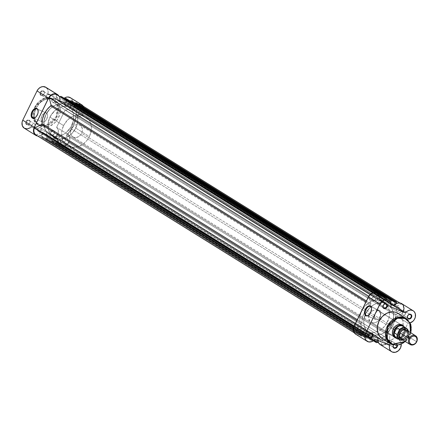 <?xml version="1.0" encoding="UTF-8"?>
<svg xmlns="http://www.w3.org/2000/svg" width="439" height="439" viewBox="0 0 439 439"><rect width="100%" height="100%" fill="white"/><g stroke="black" fill="none" stroke-linecap="round" stroke-linejoin="round"><path stroke-width="0.33" stroke-dasharray="2.19 1.65" d="M41.464 95.164A2.146 1.745 -58.1 0 1 40.794 92.552A2.146 1.745 -58.1 0 1 43.34 91.312L43.318 90.796A2.579 2.091 121.9 0 0 40.256 92.283A2.579 2.091 121.9 0 0 41.063 95.417L41.464 95.164L46.786 98.473A2.146 1.745 -58.1 0 1 46.594 98.374A2.146 1.745 -58.1 0 1 46.177 95.746A2.146 1.745 -58.1 0 1 48.669 94.621L43.34 91.312A2.146 1.745 121.9 0 0 40.854 92.437A2.146 1.745 121.9 0 0 41.271 95.065A2.146 1.745 121.9 0 0 41.464 95.164A2.146 1.745 121.9 0 0 43.955 94.045A2.146 1.745 121.9 0 0 43.538 91.416A2.146 1.745 121.9 0 0 43.34 91.312L48.669 94.621A2.146 1.745 -58.1 0 1 48.861 94.725A2.146 1.745 -58.1 0 1 49.278 97.354A2.146 1.745 -58.1 0 1 46.786 98.473L41.464 95.164L41.063 95.417L42.764 95.323L44.125 93.93L44.355 92.053L43.318 90.796L41.623 90.889L40.256 92.283L40.026 94.16L41.063 95.417A2.579 2.091 121.9 0 0 44.125 93.93A2.579 2.091 121.9 0 0 43.318 90.796L43.34 91.312A2.146 1.745 -58.1 0 1 44.015 93.924A2.146 1.745 -58.1 0 1 41.464 95.164M65.96 105.569A2.146 1.745 -58.1 0 1 65.29 102.956A2.146 1.745 -58.1 0 1 67.842 101.716L67.815 101.2A2.579 2.091 121.9 0 0 64.752 102.688A2.579 2.091 121.9 0 0 65.559 105.821L65.96 105.569L71.288 108.877A2.146 1.745 -58.1 0 1 71.091 108.773A2.146 1.745 -58.1 0 1 70.674 106.145A2.146 1.745 -58.1 0 1 73.165 105.025L67.842 101.716A2.146 1.745 121.9 0 0 65.351 102.836A2.146 1.745 121.9 0 0 65.768 105.464A2.146 1.745 121.9 0 0 65.96 105.569A2.146 1.745 121.9 0 0 68.451 104.444A2.146 1.745 121.9 0 0 68.034 101.815A2.146 1.745 121.9 0 0 67.842 101.716L73.165 105.025A2.146 1.745 -58.1 0 1 73.357 105.13A2.146 1.745 -58.1 0 1 73.774 107.753A2.146 1.745 -58.1 0 1 71.288 108.877L65.96 105.569L65.559 105.821L67.26 105.722L68.621 104.328L68.852 102.457L67.815 101.2L66.119 101.294L64.752 102.688L64.522 104.564L65.559 105.821A2.579 2.091 121.9 0 0 68.621 104.328A2.579 2.091 121.9 0 0 67.815 101.2L67.842 101.716A2.146 1.745 -58.1 0 1 68.511 104.328A2.146 1.745 -58.1 0 1 65.96 105.569M27.191 124.429A2.146 1.745 -58.1 0 1 26.521 121.817A2.146 1.745 -58.1 0 1 29.073 120.577L29.045 120.061A2.579 2.091 121.9 0 0 25.983 121.548A2.579 2.091 121.9 0 0 26.79 124.681L27.191 124.429L32.519 127.738A2.146 1.745 -58.1 0 1 32.321 127.634A2.146 1.745 -58.1 0 1 31.904 125.005A2.146 1.745 -58.1 0 1 34.396 123.886L29.073 120.577A2.146 1.745 121.9 0 0 26.581 121.696A2.146 1.745 121.9 0 0 26.998 124.325A2.146 1.745 121.9 0 0 27.191 124.429A2.146 1.745 121.9 0 0 29.682 123.304A2.146 1.745 121.9 0 0 29.265 120.676A2.146 1.745 121.9 0 0 29.073 120.577L34.396 123.886A2.146 1.745 -58.1 0 1 34.588 123.985A2.146 1.745 -58.1 0 1 35.005 126.613A2.146 1.745 -58.1 0 1 32.519 127.738L27.191 124.429L26.79 124.681L28.491 124.583L29.852 123.189L30.082 121.318L29.045 120.061L27.35 120.154L25.983 121.548L25.753 123.425L26.79 124.681A2.579 2.091 121.9 0 0 29.852 123.189A2.579 2.091 121.9 0 0 29.045 120.061L29.073 120.577A2.146 1.745 -58.1 0 1 29.742 123.189A2.146 1.745 -58.1 0 1 27.191 124.429M51.687 134.828A2.146 1.745 -58.1 0 1 51.017 132.221A2.146 1.745 -58.1 0 1 53.569 130.981L53.542 130.46A2.579 2.091 121.9 0 0 50.48 131.952A2.579 2.091 121.9 0 0 51.286 135.08L51.687 134.828L57.015 138.137A2.146 1.745 -58.1 0 1 56.818 138.038A2.146 1.745 -58.1 0 1 56.401 135.41A2.146 1.745 -58.1 0 1 58.892 134.29L53.569 130.981A2.146 1.745 121.9 0 0 51.078 132.101A2.146 1.745 121.9 0 0 51.495 134.729A2.146 1.745 121.9 0 0 51.687 134.828A2.146 1.745 121.9 0 0 54.178 133.708A2.146 1.745 121.9 0 0 53.761 131.08A2.146 1.745 121.9 0 0 53.569 130.981L58.892 134.29A2.146 1.745 -58.1 0 1 59.084 134.389A2.146 1.745 -58.1 0 1 59.501 137.017A2.146 1.745 -58.1 0 1 57.015 138.137L51.687 134.828L51.286 135.08L52.987 134.987L54.348 133.593L54.579 131.722L53.542 130.46L51.846 130.559L50.48 131.952L50.249 133.824L51.286 135.08A2.579 2.091 121.9 0 0 54.348 133.593A2.579 2.091 121.9 0 0 53.542 130.46L53.569 130.981A2.146 1.745 -58.1 0 1 54.238 133.588A2.146 1.745 -58.1 0 1 51.687 134.828M36.047 108.252A14.948 12.138 -58.1 0 1 53.838 99.538L52.433 98.665L53.788 99.368L58.469 106.029L56.263 118.376L46.792 125.828L39.362 125.466A0.604 0.346 113 0 1 39.329 124.742L47.039 124.912L56.362 116.45L57.075 104.334L51.873 99.022A0.604 0.346 113 0 1 52.433 98.665L53.838 99.538A14.948 12.138 -58.1 0 1 55.193 100.246A14.948 12.138 -58.1 0 1 58.085 118.535A14.948 12.138 -58.1 0 1 40.767 126.339L39.362 125.466A14.948 12.138 121.9 0 0 56.68 117.663A14.948 12.138 121.9 0 0 53.788 99.368A14.948 12.138 121.9 0 0 52.433 98.665A14.948 12.138 121.9 0 0 35.115 106.468A14.948 12.138 121.9 0 0 38.006 124.764A14.948 12.138 121.9 0 0 39.362 125.466L41.897 126.739L44.306 127.145L49.366 126.317L54.112 123.458L57.827 118.991L59.934 113.608L60.121 108.12L58.354 103.368L56.812 101.502L54.908 100.07L52.707 99.137L50.298 98.737L45.239 99.56L41.606 101.535L39.439 103.412L36.086 108.175L34.44 113.668L34.752 119.046L35.636 121.433L36.975 123.496L38.703 125.153L40.767 126.339A14.948 12.138 -58.1 0 1 39.411 125.636A14.948 12.138 -58.1 0 1 36.047 108.257M46.474 113.021A4.917 2.848 -67 0 0 46.243 112.905A4.917 2.848 -67 0 0 41.793 116.11A4.917 2.848 -67 0 0 42.177 121.833L33.298 118.064L42.177 121.833A4.917 2.848 -67 0 0 42.402 121.954A4.917 2.848 -67 0 0 46.858 118.744A4.917 2.848 -67 0 0 46.474 113.021L37.71 109.3L46.474 113.021L45.376 112.779L44.12 113.24L41.886 115.912L41.079 119.474L41.403 120.917L42.177 121.833L43.269 122.08L44.526 121.614L46.759 118.942L47.566 115.386L47.242 113.937L46.474 113.021M37.123 109.053L37.71 109.3L37.123 109.053M78.466 104.18L76.446 104.866L73.944 106.995L59.435 100.833L47.933 93.688A6.87 5.581 121.9 0 0 45.821 87.268L47.725 89.578L48.153 91.548L47.933 93.688L62.448 99.851L64.127 98.221A6.87 5.581 121.9 0 0 62.448 99.851L73.944 106.995A6.87 5.581 -58.1 0 1 78.455 104.186M66.316 104.685L70.361 107.198A17.181 13.949 -58.1 0 1 71.919 108.01A17.181 13.949 -58.1 0 1 75.245 129.033A17.181 13.949 -58.1 0 1 55.336 138.005L51.292 135.492A17.181 13.949 121.9 0 0 71.2 126.52A17.181 13.949 121.9 0 0 67.875 105.492A17.181 13.949 121.9 0 0 66.316 104.685L68.687 106.051L70.679 107.956L72.21 110.321L73.231 113.07L73.697 116.083L73.324 120.857L70.898 127.047L66.635 132.177L64.006 134.093L61.175 135.464L58.255 136.249L55.358 136.414L52.592 135.953L50.062 134.877L47.873 133.237L46.1 131.091L44.816 128.517L44.07 125.625L44.015 120.923L45.908 114.612L49.766 109.135L52.257 106.979L54.996 105.327L57.888 104.241L60.807 103.763L63.655 103.911L66.316 104.685A17.181 13.949 121.9 0 0 46.408 113.657A17.181 13.949 121.9 0 0 49.733 134.68A17.181 13.949 121.9 0 0 51.292 135.492L56.636 138.466L59.402 138.933L62.3 138.768L65.224 137.983L68.05 136.606L71.886 133.555L74.032 130.976L76.962 124.967L77.763 120.171L77.582 117.065L76.836 114.173L75.552 111.599L73.779 109.454L71.59 107.813L69.06 106.737L66.294 106.276L63.397 106.441L60.478 107.226L57.646 108.598L55.018 110.513L50.754 115.644L49.283 118.662L48.065 123.436L47.955 126.608L48.422 129.62L49.442 132.364L50.973 134.735L52.965 136.639L55.336 138.005A17.181 13.949 -58.1 0 1 53.777 137.193A17.181 13.949 -58.1 0 1 50.452 116.17A17.181 13.949 -58.1 0 1 70.361 107.198L386.199 303.503A17.181 13.949 -58.1 0 1 387.758 304.315A17.181 13.949 -58.1 0 1 392.828 321.172A17.181 13.949 -58.1 0 1 378.736 334.957A17.181 13.949 -58.1 0 1 371.174 334.309L51.292 135.492A17.181 13.949 121.9 0 0 71.2 126.52A17.181 13.949 121.9 0 0 67.875 105.492A17.181 13.949 121.9 0 0 66.316 104.685A17.181 13.949 121.9 0 0 46.408 113.657A17.181 13.949 121.9 0 0 49.733 134.68A17.181 13.949 121.9 0 0 51.292 135.492L371.174 334.309A17.181 13.949 -58.1 0 1 369.616 333.497A17.181 13.949 -58.1 0 1 365.072 315.081A17.181 13.949 -58.1 0 1 370.982 306.707A17.181 13.949 -58.1 0 1 386.199 303.503L66.316 104.685L63.655 103.911L60.807 103.763L57.888 104.241L54.996 105.327L52.257 106.979L49.766 109.135L45.908 114.612L44.015 120.923L44.07 125.625L44.816 128.517L46.1 131.091L47.873 133.237L50.062 134.877L52.592 135.953L55.358 136.414L58.255 136.249L61.175 135.464L64.006 134.093L66.635 132.177L70.898 127.047L73.324 120.857L73.697 116.083L73.231 113.07L72.21 110.321L70.679 107.956L68.687 106.051L66.316 104.685M24.288 128.204A6.87 5.581 121.9 0 0 32.162 126.031L43.659 133.176A6.87 5.581 -58.1 0 1 37.666 136.013L40.887 135.448L43.659 133.176L58.173 139.339L57.986 141.885L58.376 143.443L59.144 144.749L60.895 146.072L63.885 146.352L66.179 145.408L67.54 144.294L69.082 142.088L69.834 139.553L69.422 136.326L68.116 134.504L76.567 117.169L65.065 110.024A6.87 5.581 121.9 0 0 72.023 105.305A6.87 5.581 121.9 0 0 70.317 97.672L71.321 98.517L72.353 100.333L72.649 102.561L72.183 104.905L71.003 107.072L69.269 108.779L67.2 109.805L65.065 110.024L56.615 127.354L57.921 129.176L58.332 132.402L57.147 135.733L55.385 137.747L52.384 139.207L49.393 138.927L48.158 138.142L46.88 136.293L46.446 133.906L46.671 132.194L32.162 126.031L30.401 127.711M58.93 96.114A6.87 5.581 -58.1 0 1 59.435 100.833L59.517 97.677L58.782 95.872M76.567 117.169L78.702 116.955L80.771 115.929L83.174 113.18L84.151 109.706L83.24 106.211A6.87 5.581 -58.1 0 1 82.971 113.536A6.87 5.581 -58.1 0 1 76.567 117.169L68.116 134.504A6.87 5.581 -58.1 0 1 68.413 143.229A6.87 5.581 -58.1 0 1 60.286 145.759A6.87 5.581 -58.1 0 1 58.173 139.339L46.671 132.194A6.87 5.581 121.9 0 0 48.784 138.609A6.87 5.581 121.9 0 0 56.916 136.085A6.87 5.581 121.9 0 0 56.615 127.354L68.116 134.504L56.615 127.354L65.065 110.024L76.567 117.169M51.873 99.022L54.727 100.899L56.796 103.73L57.899 107.259L57.948 111.182L56.927 115.172L54.935 118.876L52.137 121.976L48.778 124.21L45.14 125.378L41.546 125.384L38.303 124.232L35.685 122.015L33.918 118.92L33.161 115.227L33.474 111.237L34.835 107.308L38.056 102.737L42.424 99.554L47.275 98.248L51.873 99.022L44.158 98.852L34.835 107.308L34.121 119.424L39.329 124.742A0.604 0.346 -67 0 0 39.362 125.466L38.006 124.764L33.326 118.107L35.532 105.755L45.003 98.303L52.433 98.665A0.604 0.346 -67 0 0 51.873 99.022M73.165 105.025L74.026 106.073L73.834 107.637L72.698 108.795L71.288 108.877L70.421 107.829L70.613 106.265L71.749 105.108L73.165 105.025M48.669 94.621L47.253 94.703L46.117 95.861L45.925 97.425L46.786 98.473L48.202 98.391L49.338 97.233L49.53 95.669L48.669 94.621M58.892 134.29L57.476 134.367L56.34 135.53L56.148 137.094L57.015 138.137L58.425 138.06L59.561 136.897L59.753 135.338L58.892 134.29M34.396 123.886L35.257 124.934L35.065 126.498L33.929 127.656L32.519 127.738L31.652 126.69L31.844 125.126L32.98 123.968L34.396 123.886M59.435 100.833L73.944 106.995L62.448 99.851L47.933 93.688L59.435 100.833M58.173 139.339L43.659 133.176L32.162 126.031L46.671 132.194L58.173 139.339M38.166 110.897A4.917 2.848 113 0 1 35.35 117.531A4.917 2.848 -67 0 0 35.488 117.432A4.917 2.848 -67 0 0 38.193 111.062A4.917 2.848 -67 0 0 38.166 110.897M60.044 96.805A0.862 0.697 121.9 0 0 60 96.893L58.283 100.416L60 96.893L379.883 295.71L378.166 299.233L58.283 100.416A0.428 0.351 121.9 0 1 57.772 100.663L58.283 100.416L378.166 299.233A0.428 0.351 -58.1 0 1 377.655 299.48L57.772 100.663L56.011 94.297L57.597 100.454L377.48 299.272L375.894 293.115L374.972 292.544L375.894 293.115L374.05 292.961L372.146 293.51L370.406 294.712L369.034 296.418L370.922 303.755A0.862 0.697 -58.1 0 1 370.565 304.732L366.949 308.359L364.183 312.744L362.455 317.573L361.901 322.5A0.862 0.697 -58.1 0 1 361.341 323.395L356.847 320.602L361.341 323.395L361.901 322.5L357.313 319.647L361.901 322.5A19.332 15.694 -58.1 0 1 364.535 312.047A19.332 15.694 -58.1 0 1 369.303 305.824A19.332 15.694 -58.1 0 1 370.565 304.732L370.922 303.755L366.428 300.962L370.922 303.755L369.034 296.418A6.442 5.23 -58.1 0 1 375.894 293.115L377.655 299.48A0.428 0.351 -58.1 0 1 377.48 299.272L57.597 100.454A0.428 0.351 121.9 0 0 57.772 100.663L377.655 299.48L378.166 299.233L380.481 295.189M52.735 102.216A2.19 1.778 121.9 0 0 55.27 101.074A2.19 1.778 121.9 0 0 54.848 98.396A2.19 1.778 121.9 0 0 54.65 98.292L374.533 297.11A2.19 1.778 -58.1 0 1 374.73 297.214A2.19 1.778 -58.1 0 1 375.153 299.892A2.19 1.778 -58.1 0 1 372.618 301.033L52.735 102.216L372.618 301.033A2.19 1.778 -58.1 0 1 372.415 300.934A2.19 1.778 -58.1 0 1 371.992 298.251A2.19 1.778 -58.1 0 1 374.533 297.11L54.65 98.292A2.19 1.778 121.9 0 0 52.109 99.433A2.19 1.778 121.9 0 0 52.537 102.117A2.19 1.778 121.9 0 0 52.735 102.216L54.178 102.139L55.336 100.954L55.533 99.357L54.65 98.292L53.207 98.374L52.049 99.554L51.851 101.151L52.735 102.216M77.231 112.62A2.19 1.778 121.9 0 0 79.766 111.479A2.19 1.778 121.9 0 0 79.344 108.795A2.19 1.778 121.9 0 0 79.146 108.691L399.029 307.514A2.19 1.778 -58.1 0 1 399.227 307.613A2.19 1.778 -58.1 0 1 399.649 310.296A2.19 1.778 -58.1 0 1 397.114 311.438L77.231 112.62L397.114 311.438A2.19 1.778 -58.1 0 1 396.911 311.333A2.19 1.778 -58.1 0 1 396.488 308.655A2.19 1.778 -58.1 0 1 399.029 307.514L79.146 108.691A2.19 1.778 121.9 0 0 76.605 109.838A2.19 1.778 121.9 0 0 77.034 112.516A2.19 1.778 121.9 0 0 77.231 112.62L78.674 112.538L79.832 111.358L80.03 109.761L79.146 108.691L77.703 108.773L76.545 109.959L76.348 111.55L77.231 112.62M62.958 141.885A2.19 1.778 121.9 0 0 65.493 140.743A2.19 1.778 121.9 0 0 65.071 138.06A2.19 1.778 121.9 0 0 64.873 137.956L384.756 336.773A2.19 1.778 -58.1 0 1 384.954 336.878A2.19 1.778 -58.1 0 1 385.376 339.561A2.19 1.778 -58.1 0 1 382.841 340.702L62.958 141.885L382.841 340.702A2.19 1.778 -58.1 0 1 382.643 340.598A2.19 1.778 -58.1 0 1 381.968 338.54A2.19 1.778 -58.1 0 1 384.756 336.773L64.873 137.956A2.19 1.778 121.9 0 0 62.333 139.103A2.19 1.778 121.9 0 0 62.761 141.781A2.19 1.778 121.9 0 0 62.958 141.885L64.401 141.802L65.559 140.617L65.757 139.026L64.873 137.956L63.43 138.038L62.272 139.223L62.075 140.815L62.958 141.885M38.462 131.48A2.19 1.778 121.9 0 0 40.997 130.339A2.19 1.778 121.9 0 0 40.575 127.656A2.19 1.778 121.9 0 0 40.377 127.551L360.26 326.369A2.19 1.778 -58.1 0 1 360.457 326.473A2.19 1.778 -58.1 0 1 360.88 329.157A2.19 1.778 -58.1 0 1 358.345 330.298L38.462 131.48L358.345 330.298A2.19 1.778 -58.1 0 1 358.142 330.194A2.19 1.778 -58.1 0 1 357.719 327.516A2.19 1.778 -58.1 0 1 360.26 326.369L40.377 127.551A2.19 1.778 121.9 0 0 37.836 128.698A2.19 1.778 121.9 0 0 38.264 131.376A2.19 1.778 121.9 0 0 38.462 131.48L39.905 131.398L41.063 130.218L41.261 128.622L40.377 127.551L38.934 127.634L37.776 128.819L37.578 130.41L38.462 131.48M355.897 333.81A6.442 5.23 -58.1 0 1 354.207 326.868L353.724 328.954L353.889 330.968L354.685 332.674L356.018 333.876A6.442 5.23 -58.1 0 1 355.897 333.81L354.251 332.784L356.018 333.876L362.312 330.94L362.444 331.461L360.726 334.984A0.862 0.697 -58.1 0 0 360.995 336.027L360.726 334.984L40.843 136.167A0.862 0.697 121.9 0 0 41.112 137.209L361.495 336.241A0.428 0.351 -58.1 0 0 362.005 335.994L361.495 336.241L41.612 137.423A0.428 0.351 121.9 0 0 42.122 137.171L362.005 335.994L362.323 335.336L361.955 335.182L363.327 332.367L367.58 334.178L366.208 336.987L365.841 336.828L365.517 337.481A0.428 0.351 -58.1 0 0 365.654 338.008L365.517 337.481L45.64 138.664A0.428 0.351 121.9 0 0 45.771 139.185L366.153 338.217A0.862 0.697 -58.1 0 0 367.174 337.723L366.153 338.217L46.271 139.399A0.862 0.697 121.9 0 0 47.291 138.905L367.174 337.723L368.162 335.692L368.672 335.445A0.428 0.351 121.9 0 1 368.711 335.462L371.86 336.801A0.428 0.351 121.9 0 1 371.899 336.812L372.031 337.333L371.043 339.363A0.862 0.697 -58.1 0 0 371.312 340.406L371.043 339.363L51.16 140.546A0.862 0.697 121.9 0 0 51.429 141.588L371.811 340.62A0.428 0.351 -58.1 0 0 372.321 340.373L371.811 340.62L51.928 141.802A0.428 0.351 121.9 0 0 52.439 141.556L372.321 340.373L372.64 339.715L372.267 339.561L373.638 336.751L377.897 338.557L373.638 336.751L53.756 137.928L52.389 140.743L52.757 140.897L52.439 141.556L52.757 140.897L372.64 339.715L52.389 140.743L53.756 137.928L58.014 139.739L377.897 338.557L58.014 139.739L56.642 142.549L56.269 142.39L55.951 143.048A0.428 0.351 121.9 0 0 56.088 143.569L56.587 143.778A0.862 0.697 121.9 0 0 57.608 143.284L59.325 139.761L379.208 338.579A0.428 0.351 -58.1 0 1 379.719 338.332L59.836 139.514A0.428 0.351 121.9 0 0 59.325 139.761L57.608 143.284L377.491 342.102L57.608 143.284L56.587 143.778L376.47 342.596L56.088 143.569L55.951 143.048L373.682 340.527L55.951 143.048L56.269 142.39L56.642 142.549L374.297 339.984L56.642 142.549L58.014 139.739L53.756 137.928L373.638 336.751L372.267 339.561L52.389 140.743L372.64 339.715L372.321 340.373L52.439 141.556L51.429 141.588L371.811 340.62L51.308 141.523L51.1 140.699L52.148 138.515L52.016 137.994L371.899 336.812A0.428 0.351 -58.1 0 1 372.031 337.333L52.148 138.515L51.16 140.546L371.043 339.363L372.031 337.333L52.148 138.515A0.428 0.351 121.9 0 0 51.978 137.983L48.828 136.644A0.428 0.351 121.9 0 0 48.789 136.628L368.672 335.445A0.428 0.351 -58.1 0 1 368.711 335.462L48.828 136.644A19.332 15.694 121.9 0 0 51.978 137.983L371.86 336.801A0.428 0.351 -58.1 0 1 371.899 336.812L52.016 137.994A0.428 0.351 121.9 0 0 51.978 137.983L371.86 336.801A19.332 15.694 -58.1 0 1 368.711 335.462L48.828 136.644A0.428 0.351 121.9 0 0 48.789 136.628L48.279 136.875L47.291 138.905L367.174 337.723L368.162 335.692L48.279 136.875L368.162 335.692A0.428 0.351 -58.1 0 1 368.672 335.445L48.789 136.628A0.428 0.351 121.9 0 0 48.279 136.875L47.099 139.179L45.771 139.185L365.654 338.008L45.771 139.185L45.958 138.011L46.325 138.17L47.697 135.36L43.445 133.549L42.073 136.364L42.44 136.518L42.122 137.171L42.44 136.518L361.955 335.182L42.073 136.364L43.445 133.549L363.327 332.367L43.445 133.549L47.697 135.36L367.58 334.178L366.208 336.987L45.958 138.011L365.841 336.828L365.517 337.481L45.64 138.664L45.958 138.011L366.208 336.987L46.325 138.17L47.697 135.36L367.58 334.178L363.327 332.367L361.955 335.182L42.073 136.364L362.323 335.336L362.005 335.994L42.122 137.171L41.112 137.209L360.995 336.027L40.997 137.144L40.783 136.32L42.561 132.644L42.429 132.123A0.428 0.351 121.9 0 0 42.144 132.139L362.027 330.957A0.428 0.351 -58.1 0 1 362.312 330.94L42.429 132.123L362.312 330.94A0.428 0.351 -58.1 0 1 362.444 331.461L360.726 334.984L40.843 136.167L42.561 132.644L362.444 331.461L42.561 132.644A0.428 0.351 121.9 0 0 42.429 132.123L362.027 330.957L356.018 333.876L36.135 135.058L42.144 132.139L36.025 134.992M70.361 101.184A0.862 0.697 121.9 0 0 70.317 101.272L69.324 103.302L68.78 103.533A19.332 15.694 -58.1 0 0 67.255 102.759A19.332 15.694 -58.1 0 0 65.625 102.194L65.455 101.661L66.448 99.631L65.455 101.661L385.338 300.479L385.508 301.011A19.332 15.694 -58.1 0 1 387.138 301.577L67.255 102.759A19.332 15.694 121.9 0 0 65.625 102.194L385.508 301.011A0.428 0.351 -58.1 0 1 385.338 300.479L386.155 298.8L385.338 300.479L65.455 101.661A0.428 0.351 121.9 0 0 65.625 102.194L385.508 301.011A19.332 15.694 -58.1 0 1 387.138 301.577A19.332 15.694 -58.1 0 1 388.663 302.35L68.78 103.533A19.332 15.694 121.9 0 0 67.255 102.759L387.138 301.577A19.332 15.694 -58.1 0 1 388.663 302.35L68.78 103.533A0.428 0.351 121.9 0 0 69.324 103.302L389.206 302.12A0.428 0.351 -58.1 0 1 388.663 302.35L389.206 302.12L69.324 103.302L70.317 101.272L386.364 297.708L70.399 101.129M61.334 97.782L381.217 296.599L381.535 295.946L61.658 97.129L61.334 97.782L381.217 296.599L61.334 97.782L60.966 97.628L59.594 100.438L379.477 299.255L380.849 296.446L60.966 97.628L59.594 100.438L63.847 102.243L383.73 301.061L379.477 299.255L59.594 100.438L63.847 102.243L383.73 301.061L385.102 298.251L65.219 99.433L63.847 102.243L65.219 99.433L384.8 297.955L385.102 298.251L383.73 301.061L379.477 299.255L380.849 296.446L381.217 296.599L381.535 295.946L61.658 97.129L61.334 97.782M65.076 98.813L64.851 99.274L65.076 98.813M66.179 98.583L66.448 99.631L386.331 298.449L66.448 99.631A0.862 0.697 121.9 0 0 66.327 98.676M389.662 301.181L389.206 302.12L389.662 301.181M71.65 102.166L391.533 300.984L71.277 102.007L71.65 102.166L71.969 101.508L71.65 102.166M71.837 100.986L71.969 101.508L391.851 300.325L71.969 101.508A0.428 0.351 121.9 0 0 71.908 101.036M391.16 300.825L71.277 102.007L69.911 104.817L389.788 303.634L390.436 302.312L389.788 303.634L69.911 104.817L74.164 106.622L69.911 104.817L71.277 102.007L391.16 300.825M390.858 303.459L74.164 106.622L390.858 303.459M395.418 302.63L75.535 103.813L74.164 106.622L75.535 103.813L391.791 300.452L75.162 103.653L75.387 103.192L75.162 103.653L395.418 302.63M76.611 103.033L76.759 104.01L396.642 302.828L76.759 104.01L75.042 107.533L394.924 306.351L396.192 303.755L394.924 306.351L75.042 107.533A0.428 0.351 121.9 0 0 75.459 108.038L395.341 306.856A0.428 0.351 -58.1 0 1 394.924 306.351L395.341 306.856L401.356 303.931L399.819 302.976L401.356 303.931A6.442 5.23 -58.1 0 1 401.471 304.002A6.442 5.23 -58.1 0 1 403.161 310.944L83.278 112.126A6.442 5.23 121.9 0 0 81.703 105.261M76.638 103.055A0.862 0.697 121.9 0 1 76.759 104.01L75.042 107.533L75.146 108.038L80.622 105.525L75.459 108.038L395.341 306.856L401.356 303.931L402.08 304.457L403.156 305.939L403.644 307.827L403.161 310.944L395.621 314.785L394.913 320.234L393.19 325.063L390.419 329.448L386.485 333.53L388.328 341.355A6.442 5.23 -58.1 0 1 381.475 344.692L378.555 342.875L381.475 344.692L379.889 338.54L381.475 344.692L383.324 344.834L385.222 344.275L386.962 343.068L388.328 341.355L386.446 334.057A0.862 0.697 -58.1 0 1 386.808 333.075L66.926 134.257L66.563 135.239L68.446 142.538L388.328 341.355L68.446 142.538L67.079 144.25L65.34 145.457L63.441 146.017L61.592 145.874A6.442 5.23 121.9 0 0 68.446 142.538L66.563 135.239L386.446 334.057L66.563 135.239A0.862 0.697 121.9 0 1 66.926 134.257A19.332 15.694 121.9 0 0 75.59 116.494L75.031 121.416L73.308 126.245L70.536 130.63L66.926 134.257L386.808 333.075A19.332 15.694 -58.1 0 0 395.473 315.312A0.862 0.697 -58.1 0 1 396.027 314.412L76.145 115.594L75.744 115.967L75.59 116.494L395.473 315.312L75.59 116.494A0.862 0.697 121.9 0 1 76.145 115.594L83.278 112.126L76.145 115.594L396.027 314.412L403.161 310.944L83.278 112.126L83.761 110.041L83.597 108.027L82.801 106.315L81.473 105.113M377.441 342.184L61.592 145.874L60.006 139.723L379.889 338.54L60.006 139.723A0.428 0.351 121.9 0 0 59.836 139.514L379.719 338.332A0.428 0.351 -58.1 0 1 379.889 338.54L379.301 338.442L377.941 341.169L379.208 338.579L59.325 139.761L60.006 139.723L61.592 145.874L377.441 342.184M56.049 143.548L375.894 342.338M56.269 142.39L374.253 340.027L56.269 142.39M377.897 338.557L377.167 340.044L377.897 338.557M354.207 326.868L353.905 326.676L354.207 326.868L361.341 323.395L354.207 326.868M370.565 304.732L365.978 301.884L370.565 304.732M380.394 295.222A0.862 0.697 -58.1 0 0 379.883 295.71L60.088 96.745M61.52 96.607L61.658 97.129A0.428 0.351 121.9 0 0 61.597 96.651M374.533 297.11L373.09 297.192L371.932 298.372L371.734 299.969L372.618 301.033L374.061 300.956L375.219 299.771L375.411 298.18L374.533 297.11M399.029 307.514L397.586 307.591L396.428 308.776L396.23 310.368L397.114 311.438L398.557 311.355L399.715 310.175L399.907 308.579L399.029 307.514M384.756 336.773L383.313 336.856L382.155 338.041L381.957 339.632L382.841 340.702L384.284 340.62L385.442 339.435L385.64 337.843L384.756 336.773M360.26 326.369L358.817 326.451L357.659 327.637L357.461 329.228L358.345 330.298L359.788 330.216L360.946 329.036L361.138 327.439L360.26 326.369M386.199 303.503L383.538 302.729L380.69 302.581L377.77 303.058L374.879 304.145L372.14 305.796L369.649 307.953L365.791 313.43L363.898 319.74L363.794 322.912L364.255 325.925L365.983 329.909L367.756 332.054L369.945 333.695L372.475 334.77L375.241 335.231L378.138 335.067L381.057 334.282L383.884 332.91L386.512 330.995L390.781 325.864L392.252 322.846L393.47 318.072L393.58 314.9L393.114 311.888L392.093 309.138L390.562 306.773L388.57 304.869L386.199 303.503A17.181 13.949 -58.1 0 1 387.758 304.315A17.181 13.949 -58.1 0 1 392.828 321.172A17.181 13.949 -58.1 0 1 378.736 334.957A17.181 13.949 -58.1 0 1 371.174 334.309L367.125 331.791A17.181 13.949 121.9 0 0 377.496 331.577A17.181 13.949 121.9 0 0 387.264 305.264A17.181 13.949 121.9 0 0 383.708 301.796A17.181 13.949 121.9 0 0 382.149 300.989L386.199 303.503L383.538 302.729L379.23 302.74L376.311 303.525L373.485 304.902L369.649 307.953L367.503 310.532L364.573 316.541L363.898 319.74L363.794 322.912L364.255 325.925L365.275 328.668L366.812 331.039L368.804 332.943L372.475 334.77L376.678 335.231L379.603 334.754L382.49 333.667L386.512 330.995L389.865 327.28L392.252 322.846L393.596 316.475L393.114 311.888L391.39 307.904L388.57 304.869L382.149 300.989L384.52 302.35L386.512 304.254L388.625 307.959L389.371 310.85L389.552 313.956L388.751 318.758L385.821 324.767L382.468 328.482L378.445 331.154L374.094 332.553L371.191 332.718L368.425 332.257L364.754 330.43L362.762 328.526L361.231 326.155L359.909 321.93L359.728 318.824L360.529 314.022L362.543 309.429L364.48 306.68L369.44 302.389L372.267 301.011L375.186 300.227L379.494 300.216L382.149 300.989A17.181 13.949 121.9 0 0 362.246 309.956A17.181 13.949 121.9 0 0 365.566 330.984A17.181 13.949 121.9 0 0 367.125 331.791L371.174 334.309A17.181 13.949 -58.1 0 1 369.616 333.497A17.181 13.949 -58.1 0 1 365.072 315.081A17.181 13.949 -58.1 0 1 370.982 306.707A17.181 13.949 -58.1 0 1 386.199 303.503M396.022 343.83A2.146 1.745 121.9 0 0 393.459 345.098A2.146 1.745 -58.1 0 1 396.022 343.83L390.699 340.521A2.146 1.745 121.9 0 0 388.213 341.641A2.146 1.745 121.9 0 0 388.625 344.269A2.146 1.745 121.9 0 0 388.822 344.368L393.772 347.447L388.822 344.368A2.146 1.745 121.9 0 0 391.308 343.249A2.146 1.745 121.9 0 0 390.897 340.62A2.146 1.745 121.9 0 0 390.699 340.521L396.022 343.83A2.146 1.745 -58.1 0 1 396.219 343.929A2.146 1.745 -58.1 0 1 396.949 345.383A2.146 1.745 121.9 0 0 396.022 343.83L396.422 343.578L396.022 343.83M393.36 345.07A2.579 2.091 -58.1 0 1 396.422 343.578L397.311 344.423L397.514 345.762M395.418 337.344A6.87 5.581 121.9 0 0 395.484 337.377L395.484 337.377A6.87 5.581 -58.1 0 1 394.864 337.053L72.852 136.913A6.87 5.581 121.9 0 0 81.638 133.264L404.714 334.068A6.87 5.581 -58.1 0 1 397.218 338.26A6.87 5.581 121.9 0 0 398.118 338.403A6.87 5.581 121.9 0 0 404.714 334.068L403.375 336.697L405.872 331.577L408.577 333.596L406.519 337.876L404.264 339.55L402.579 340.044M368.722 315.098A4.917 2.848 -67 0 0 368.853 314.999A4.917 2.848 -67 0 0 371.559 308.633A4.917 2.848 -67 0 0 371.537 308.463A4.917 2.848 113 0 1 368.722 315.098M397.789 313.183L399.699 314.615L401.235 316.481L403.002 321.233L403.051 325.326L401.405 330.814L398.047 335.583L393.498 338.897L388.438 340.258L385.963 340.126L383.653 339.451L391.873 344.56L399.303 344.922L408.775 337.476L410.975 325.123L406.3 318.467A14.948 12.138 -58.1 0 1 409.192 336.757A14.948 12.138 -58.1 0 1 391.873 344.56L383.653 339.451A14.948 12.138 121.9 0 0 395.358 337.827A14.948 12.138 121.9 0 0 403.029 325.48A14.948 12.138 121.9 0 0 398.074 313.358M410.657 332.707L405.219 341.465L408.802 337.157L410.657 332.707M375.543 319.4A4.917 2.848 -67 0 0 375.773 319.521A4.917 2.848 -67 0 0 380.223 316.31A4.917 2.848 -67 0 0 379.845 310.587L370.494 306.62L379.845 310.587A4.917 2.848 -67 0 0 379.614 310.472A4.917 2.848 -67 0 0 375.164 313.682A4.917 2.848 -67 0 0 375.543 319.4L366.669 315.63L376.058 319.614L377.26 319.499L379.12 318.083L380.503 315.619L380.937 312.952L380.613 311.503L379.845 310.587L378.747 310.346L377.491 310.807L375.257 313.479L374.451 317.04L374.774 318.484L375.543 319.4M355.672 334.172A6.87 5.581 121.9 0 0 356.298 334.496L367.794 341.646L355.349 333.953M389.552 345.306L378.05 338.156A6.87 5.581 121.9 0 0 377.842 340.329L378.05 338.156L363.541 331.994L361.955 333.552L360.084 334.545L358.125 334.875L356.298 334.496A6.87 5.581 121.9 0 0 363.541 331.994L375.043 339.144L363.541 331.994L378.05 338.156L389.552 345.306M380.169 344.577A6.87 5.581 121.9 0 0 380.794 344.9L392.29 352.045L379.987 344.456M380.476 300.852A2.146 1.745 121.9 0 0 377.984 301.972A2.146 1.745 121.9 0 0 378.402 304.6A2.146 1.745 121.9 0 0 378.599 304.704L383.549 307.783L378.599 304.704A2.146 1.745 121.9 0 0 381.085 303.585A2.146 1.745 121.9 0 0 380.668 300.956A2.146 1.745 121.9 0 0 380.476 300.852L385.201 303.788L379.79 300.737L378.72 301.138L377.77 302.482L377.732 303.656L378.303 304.534L379.653 304.759L381.151 303.464L381.343 301.9L380.476 300.852M385.799 304.161L385.201 303.788L385.799 304.161M404.972 311.256A2.146 1.745 121.9 0 0 402.486 312.376A2.146 1.745 121.9 0 0 402.898 315.004A2.146 1.745 121.9 0 0 403.095 315.109L408.045 318.187L403.095 315.109A2.146 1.745 121.9 0 0 405.581 313.984A2.146 1.745 121.9 0 0 405.17 311.355A2.146 1.745 121.9 0 0 404.972 311.256L409.697 314.192L404.972 311.256L405.839 312.305L405.433 314.231L404.149 315.164L402.799 314.939L402.228 314.061L402.42 312.497L403.556 311.339L404.972 311.256M410.295 314.565L409.697 314.192L410.295 314.565M366.203 330.117A2.146 1.745 121.9 0 0 363.717 331.236A2.146 1.745 121.9 0 0 364.129 333.865A2.146 1.745 121.9 0 0 364.326 333.969L369.276 337.048L364.326 333.969A2.146 1.745 121.9 0 0 366.812 332.844A2.146 1.745 121.9 0 0 366.4 330.216A2.146 1.745 121.9 0 0 366.203 330.117L370.928 333.053L366.203 330.117L367.07 331.165L366.664 333.091L365.38 334.024L364.03 333.799L363.459 332.921L363.651 331.357L364.787 330.194L366.203 330.117M371.526 333.426L370.928 333.053L371.526 333.426M377.644 310.23A6.87 5.581 121.9 0 0 369.682 313.819A6.87 5.581 121.9 0 0 371.01 322.226A6.87 5.581 121.9 0 0 371.635 322.55L395.484 337.377L371.635 322.55A6.87 5.581 121.9 0 0 379.598 318.961A6.87 5.581 121.9 0 0 378.264 310.554A6.87 5.581 121.9 0 0 377.644 310.23L384.613 314.56L376.58 309.923L374.269 310.049L372.02 311.147L369.484 314.198L368.683 317.99L369.89 321.244L371.635 322.55L373.836 322.917L376.163 322.297L378.253 320.772L379.795 318.582L380.553 316.058L380.41 313.583L379.389 311.536L377.644 310.23M401.498 325.058L384.613 314.56L401.498 325.058M379.521 297.313L379.318 299.65L391.034 304.628L379.318 299.65A6.87 5.581 121.9 0 0 377.2 293.236M403.567 310.861L402.777 312.475L401.005 314.478L398.782 315.712L396.45 315.987A6.87 5.581 121.9 0 0 403.408 311.267A6.87 5.581 121.9 0 0 401.696 303.64L401.707 303.645M402.815 304.617L403.249 305.231M410.213 322.884A6.87 5.581 -58.1 0 1 407.952 323.137L396.45 315.987L387.994 333.322L389.223 334.962L389.75 337.092L389.514 339.435L388.537 341.685L386.946 343.561L384.954 344.807L382.808 345.274L380.794 344.9A6.87 5.581 121.9 0 0 388.537 341.685A6.87 5.581 121.9 0 0 387.994 333.322L399.495 340.466L407.952 323.137L410.284 322.857M401.257 344.302L400.725 342.113L399.495 340.466A6.87 5.581 -58.1 0 1 401.257 344.302M393.179 345.531L394.315 343.918L396.422 343.578A2.579 2.091 -58.1 0 1 397.536 345.328M382.583 338.919L382.303 338.754M404.286 326.978L404.835 328.367L404.988 330.995L403.457 334.908L400.324 337.624L397.257 338.288A7.304 5.926 -58.1 0 0 403.743 334.48A7.304 5.926 -58.1 0 0 404.286 326.978M378.264 310.554L402.119 325.376A6.87 5.581 -58.1 0 1 404.253 331.719A6.87 5.581 -58.1 0 1 399.249 337.437A6.87 5.581 -58.1 0 1 395.484 337.377A6.87 5.581 121.9 0 0 399.249 337.437A6.87 5.581 121.9 0 0 404.16 332.087A6.87 5.581 121.9 0 0 402.629 325.743M382.292 338.749A14.948 12.138 121.9 0 0 383.653 339.451M388.822 344.368L390.238 344.291L391.374 343.128L391.566 341.569L390.699 340.521L389.283 340.598L388.147 341.761L387.955 343.32L388.822 344.368M390.82 306.801L379.318 299.65L390.82 306.801M387.994 333.322L396.45 315.987L407.952 323.137L399.495 340.466L387.994 333.322M401.306 339.034A5.153 4.187 121.9 0 0 407.897 336.301L406.816 335.736A4.423 3.594 -58.1 0 1 401.246 338.134A4.423 3.594 -58.1 0 1 400.176 332.916L400.176 332.916A4.423 3.594 -58.1 0 1 405.751 330.518A4.423 3.594 -58.1 0 1 406.816 335.736L416.71 341.778L407.897 336.301A5.153 4.187 121.9 0 0 406.75 330.282M406.185 329.996A5.153 4.187 -58.1 0 1 406.832 335.637L407.397 333.744L407.293 331.889L405.927 329.782M406.646 335.599L406.816 335.736A4.423 3.594 121.9 0 0 405.751 330.518A4.423 3.594 121.9 0 0 400.176 332.916A4.423 3.594 121.9 0 0 401.246 338.134A4.423 3.594 121.9 0 0 406.816 335.736L406.646 335.599C407.694 333.936 407.425 332.263 405.834 330.567C403.238 329.848 401.411 330.677 400.346 333.053C399.556 336.109 399.83 337.783 401.158 338.085C403.754 338.804 405.581 337.975 406.646 335.599M404.714 327.648A6.656 5.405 -58.1 0 1 404.983 328.059A6.656 5.405 -58.1 0 1 405.554 329.541A6.656 5.405 -58.1 0 1 405.652 331.807L404.714 334.068L81.638 133.264A6.87 5.581 121.9 0 0 80.107 125.236A6.87 5.581 121.9 0 0 71.321 128.885L70.52 132.677L71.118 134.982L73.478 137.237L76.847 137.412L80.096 135.453L82.126 132.018L82.252 128.265L80.43 125.461L78.422 124.605L76.112 124.736L73.862 125.828L71.321 128.885L393.333 329.025L71.321 128.885A6.87 5.581 121.9 0 0 72.852 136.913M63.589 125.598L49.958 117.125A17.181 13.949 121.9 0 0 53.777 137.193A17.181 13.949 121.9 0 0 75.744 128.078L89.375 136.551A17.181 13.949 -58.1 0 1 67.408 145.666A17.181 13.949 -58.1 0 1 63.589 125.598A17.181 13.949 -58.1 0 1 85.55 116.483A17.181 13.949 -58.1 0 1 89.375 136.551L75.744 128.078L76.962 124.967L77.763 120.171L77.28 115.583L76.26 112.839L74.723 110.469L71.59 107.813L69.06 106.737L64.857 106.276L61.932 106.754L59.045 107.84L55.018 110.513L51.67 114.228L49.283 118.662L47.939 125.033L48.422 129.62L50.145 133.604L51.917 135.75L54.112 137.396L56.636 138.466L59.402 138.933L62.3 138.768L65.224 137.983L68.05 136.606L71.886 133.555L75.744 128.078A17.181 13.949 121.9 0 0 71.919 108.01A17.181 13.949 121.9 0 0 49.958 117.125L63.589 125.598L67.441 120.121L71.277 117.07L74.109 115.693L77.028 114.908L79.925 114.744L82.691 115.21L85.221 116.286L88.354 118.942L90.467 122.64L91.372 127.069L90.999 131.843L89.375 136.551L86.637 140.782L83.026 144.184L78.85 146.456L74.471 147.4L70.267 146.939L66.596 145.111L63.776 142.077L62.492 139.509L61.586 135.08L61.959 130.306L63.589 125.598M408.303 331.242L408.435 333.947L406.223 338.343L403.375 336.697L406.097 338.392A6.656 5.405 -58.1 0 1 403.024 340.099A6.656 5.405 121.9 0 0 406.097 338.392M400.708 338.617L402.36 338.892L404.105 338.425L405.674 337.284L406.832 335.637A5.153 4.187 -58.1 0 1 400.807 338.656M396.412 337.761A6.656 5.405 121.9 0 0 400.116 338.293A6.656 5.405 121.9 0 0 403.446 336.334A6.656 5.405 -58.1 0 1 400.116 338.293A6.656 5.405 -58.1 0 1 398.535 338.431A6.656 5.405 -58.1 0 1 398.047 338.376M404.714 334.068A6.87 5.581 121.9 0 0 405.416 329.464A6.87 5.581 121.9 0 0 404.774 327.697A6.87 5.581 121.9 0 0 404.248 326.951A6.87 5.581 -58.1 0 1 405.416 329.464A6.87 5.581 -58.1 0 1 404.714 334.068M408.462 331.346A6.656 5.405 -58.1 0 1 408.599 333.272L405.872 331.577L405.652 331.807A6.656 5.405 121.9 0 0 405.554 329.541A6.656 5.405 121.9 0 0 403.441 326.451M403.051 340.115L406.432 338.041M406.519 337.876A6.398 5.197 -58.1 0 1 402.859 340M55.193 100.246L52.406 98.654C39.093 92.025 24.919 117.663 38.006 124.764L39.411 125.636M46.243 112.905L36.898 108.932M32.321 127.634L26.998 124.325M56.818 138.038L51.495 134.729M46.594 98.374L41.271 95.065M71.091 108.773L65.768 105.464M383.708 301.796L85.55 116.483M365.566 330.984L67.408 145.666M73.357 105.13L68.034 101.815M48.861 94.725L43.538 91.416M59.084 134.389L53.761 131.08M34.588 123.985L29.265 120.676M48.784 138.609L60.286 145.759M42.402 121.954L33.057 117.981M35.488 117.432L35.208 117.647M38.193 111.062L38.149 110.716M377.617 299.458L57.734 100.641M54.848 98.396L374.73 297.214M79.344 108.795L399.227 307.613M65.071 138.06L384.954 336.878M40.575 127.656L360.457 326.473M385.437 300.978L65.554 102.161M395.023 306.85L75.14 108.032M399.825 302.976L401.471 304.002M59.874 139.531L379.757 338.348M52.054 138.016L371.937 336.834M42.468 132.139L362.351 330.957M38.264 131.376L358.142 330.194M62.761 141.781L382.643 340.598M77.034 112.516L396.911 311.333M52.537 102.117L372.415 300.934M360.918 335.989L41.036 137.171M371.235 340.368L51.352 141.55M365.616 337.986L45.733 139.168M368.853 314.999L368.579 315.213M371.559 308.633L371.52 308.282M410.893 332.855L405.455 341.613M375.773 319.521L366.422 315.548M378.402 304.6L383.724 307.909M402.898 315.004L408.226 318.313M364.129 333.865L369.457 337.174M388.625 344.269L393.953 347.578M371.01 322.226L395.929 337.717M390.897 340.62L396.219 343.929M366.4 330.216L371.723 333.525M405.17 311.355L410.492 314.664M380.668 300.956L385.996 304.265M379.614 310.472L370.269 306.499M398.535 338.431L398.118 338.403M404.774 327.697L404.983 328.059M401.548 325.025L80.107 125.236M408.627 333.393L408.489 331.363"/><path stroke-width="0.66" d="M37.123 109.053A4.917 2.848 -67 0 0 32.541 111.945A4.917 2.848 -67 0 0 32.826 117.866L32.316 118.113A5.345 3.095 113 0 1 32.003 111.676A5.345 3.095 113 0 1 36.991 108.532L37.123 109.053A4.917 2.848 113 0 1 38.166 110.897A4.917 2.848 -67 0 0 37.123 109.053L36.991 108.532L37.825 109.525L38.155 112.027L37.71 114.003L36.207 116.675L34.873 117.877L32.881 118.343L31.844 117.701L31.24 116.39L31.312 113.635L32.508 110.771L33.748 109.289L35.125 108.422L36.991 108.532A5.345 3.095 113 0 1 38.149 110.716A5.345 3.095 113 0 1 35.208 117.647A5.345 3.095 113 0 1 32.316 118.113L32.826 117.866A4.917 2.848 113 0 1 32.442 112.143A4.917 2.848 113 0 1 36.898 108.932A4.917 2.848 113 0 1 37.123 109.053M33.298 118.064L32.826 117.866L33.298 118.064M30.401 127.711L27.251 128.89L24.288 128.204L22.367 125.85L22.032 122.497L22.762 120.182L37.035 90.917L48.531 98.062A6.87 5.581 -58.1 0 1 56.697 94.094L45.195 86.944A6.87 5.581 121.9 0 0 37.035 90.917L38.577 88.727L40.668 87.202L42.995 86.576L46.002 87.388M78.455 104.186A6.87 5.581 -58.1 0 1 81.193 104.498L69.691 97.348A6.87 5.581 121.9 0 0 64.127 98.221M64.034 98.292L65.905 97.299L67.864 96.97L70.569 97.842M57.317 94.418L45.821 87.268A6.87 5.581 121.9 0 0 45.195 86.944L56.697 94.094A6.87 5.581 -58.1 0 1 57.317 94.418A6.87 5.581 -58.1 0 1 58.93 96.114L56.697 94.094L54.496 93.727L51.072 95.011L49.217 96.904L34.264 127.326L48.531 98.062L37.035 90.917L22.762 120.182L34.264 127.326L33.534 129.648L33.863 132.995L34.994 134.729L37.694 136.019M83.421 106.507L81.193 104.498L78.389 104.197M81.813 104.822L70.317 97.672A6.87 5.581 121.9 0 0 69.691 97.348L81.193 104.498A6.87 5.581 -58.1 0 1 81.813 104.822A6.87 5.581 -58.1 0 1 83.24 106.211M22.762 120.182A6.87 5.581 121.9 0 0 24.288 128.204L35.789 135.355A6.87 5.581 -58.1 0 1 34.264 127.326L22.762 120.182M37.666 136.013A6.87 5.581 -58.1 0 1 35.789 135.355M35.35 117.531A4.917 2.848 113 0 1 33.057 117.981A4.917 2.848 113 0 1 32.826 117.866A4.917 2.848 -67 0 0 35.35 117.531M60 96.893L60.598 96.371L61.52 96.607L381.403 295.425L61.63 96.69M49.152 97.601L368.76 296.248L49.152 97.601L51.039 104.937L366.428 300.962L51.039 104.937L49.152 97.601L50.523 95.894L52.263 94.692L54.167 94.144L56.011 94.297A6.442 5.23 121.9 0 0 49.152 97.601M374.972 292.544L56.011 94.297L374.972 292.544M66.327 98.676A0.862 0.697 121.9 0 0 66.179 98.583L385.563 297.192A0.428 0.351 -58.1 0 0 385.052 297.439L385.563 297.192L65.68 98.374A0.428 0.351 121.9 0 0 65.17 98.621L385.052 297.439L384.8 297.955L385.052 297.439L65.076 98.813L65.395 98.391L386.062 297.401L66.294 98.654M386.331 298.449L386.062 297.401A0.862 0.697 -58.1 0 1 386.331 298.449M70.317 101.272L71.337 100.772L391.215 299.596A0.862 0.697 -58.1 0 0 390.2 300.089L386.364 297.708L390.2 300.089L389.662 301.181L390.512 299.705L391.714 299.804L71.337 100.772L391.714 299.804L391.533 300.984L391.851 300.325A0.428 0.351 -58.1 0 0 391.758 299.826L71.875 101.008A0.428 0.351 121.9 0 0 71.837 100.986L71.941 101.069M391.533 300.984L391.16 300.825L390.436 302.312L391.16 300.825L391.533 300.984M390.984 304.145L394.046 305.44L390.858 303.459L394.046 305.44L395.418 302.63L395.045 302.471L395.418 302.63L394.046 305.44L390.984 304.145M76.638 103.055A0.862 0.697 121.9 0 0 76.49 102.967L395.874 301.571A0.428 0.351 -58.1 0 0 395.363 301.818L395.874 301.571L75.991 102.753A0.428 0.351 121.9 0 0 75.481 103L395.363 301.818L395.045 302.471L391.791 300.452L395.045 302.471L395.363 301.818L75.387 103.192L75.711 102.77L396.373 301.785L76.611 103.033M396.192 303.755L396.642 302.828L396.192 303.755M399.819 302.976L81.473 105.113L80.622 105.525L81.473 105.113L399.819 302.976L81.588 105.184A6.442 5.23 121.9 0 0 81.473 105.113L81.703 105.261A6.442 5.23 121.9 0 0 81.588 105.184M378.555 342.875L377.441 342.184L378.555 342.875M377.941 341.169L377.172 342.486L375.971 342.387L376.47 342.596A0.862 0.697 -58.1 0 0 377.491 342.102L377.941 341.169M413.198 310.785L401.696 303.64A6.87 5.581 121.9 0 0 393.827 305.813L391.034 304.628L393.827 305.813L405.329 312.963A6.87 5.581 -58.1 0 1 413.198 310.785A6.87 5.581 -58.1 0 1 415.316 317.188A6.87 5.581 -58.1 0 1 410.213 322.884L413.159 321.03L414.279 319.619L415.327 317.161L415.343 313.814L414.312 311.761L413.209 310.79L411.113 310.104L409.56 310.197L407.266 311.163L405.329 312.963L390.82 306.801L391.023 304.463L390.458 302.35L389.195 300.737L387.407 299.832L385.316 299.749L383.192 300.506L380.542 302.959L365.643 333.294L364.886 335.819L365.029 338.293L366.049 340.335L368.683 341.921L371.586 341.696L374.297 339.984L376.525 341.366L377.167 340.044L376.525 341.366L374.253 340.027L376.152 341.207L375.833 341.866L373.682 340.527L375.833 341.866L376.152 341.207L376.525 341.366L374.297 339.984L375.043 339.144L389.552 345.306L389.338 347.447L389.766 349.417L390.787 351.008L392.29 352.045A6.87 5.581 -58.1 0 1 391.67 351.721A6.87 5.581 -58.1 0 1 389.552 345.306L375.043 339.144A6.87 5.581 -58.1 0 1 367.794 341.646A6.87 5.581 -58.1 0 1 367.174 341.322A6.87 5.581 -58.1 0 1 365.643 333.294L354.141 326.144A6.87 5.581 121.9 0 0 355.672 334.172L367.174 341.322M36.135 135.058L354.246 332.778L36.014 134.992A6.442 5.23 121.9 0 0 36.135 135.058L34.802 133.857L34.006 132.15L33.841 130.136L34.33 128.051A6.442 5.23 121.9 0 0 36.014 134.992M353.905 326.676L34.33 128.051L41.464 124.577L356.847 320.602L41.464 124.577A0.862 0.697 121.9 0 0 42.018 123.683L357.313 319.647L42.018 123.683L42.572 118.755L44.301 113.926L47.066 109.541L50.683 105.914A19.332 15.694 121.9 0 0 42.018 123.683L41.464 124.577L34.33 128.051L353.905 326.676M365.978 301.884L50.683 105.914A0.862 0.697 121.9 0 0 51.039 104.937L50.683 105.914L365.978 301.884M70.361 101.184A0.862 0.697 121.9 0 1 71.337 100.772L391.714 299.804A0.428 0.351 -58.1 0 1 391.758 299.826M380.339 295.244L381.403 295.425L381.535 295.946A0.428 0.351 -58.1 0 0 381.442 295.447L61.559 96.629A0.428 0.351 121.9 0 0 61.52 96.607L381.403 295.425A0.428 0.351 -58.1 0 1 381.442 295.447M396.45 301.823A0.862 0.697 -58.1 0 0 396.373 301.785L396.642 302.828A0.862 0.697 -58.1 0 0 396.45 301.823L76.573 103.006M375.927 342.365A0.428 0.351 -58.1 0 0 375.971 342.387L375.833 341.866A0.428 0.351 -58.1 0 0 375.927 342.365L373.359 340.768L375.894 342.338M380.394 295.222A0.862 0.697 -58.1 0 1 380.904 295.211L61.021 96.393A0.862 0.697 121.9 0 0 60.044 96.805M371.526 333.426A2.146 1.745 121.9 0 0 368.974 334.666A2.146 1.745 121.9 0 0 369.649 337.278L369.676 337.794A2.579 2.091 -58.1 0 1 368.87 334.661A2.579 2.091 -58.1 0 1 371.926 333.174L371.526 333.426A2.146 1.745 -58.1 0 1 371.723 333.525A2.146 1.745 -58.1 0 1 372.14 336.153A2.146 1.745 -58.1 0 1 369.649 337.278A2.146 1.745 -58.1 0 1 369.457 337.174A2.146 1.745 -58.1 0 1 369.04 334.545A2.146 1.745 -58.1 0 1 371.526 333.426L371.926 333.174L372.585 333.662L373.035 334.88L372.733 336.307L371.784 337.448L369.676 337.794L369.018 337.306L368.568 336.082L368.87 334.661L369.819 333.519L371.926 333.174A2.579 2.091 -58.1 0 1 372.733 336.307A2.579 2.091 -58.1 0 1 369.676 337.794L369.276 337.048L369.649 337.278A2.146 1.745 121.9 0 0 372.201 336.038A2.146 1.745 121.9 0 0 371.526 333.426M385.799 304.161A2.146 1.745 121.9 0 0 383.247 305.401A2.146 1.745 121.9 0 0 383.922 308.013L383.949 308.529A2.579 2.091 -58.1 0 1 383.137 305.401A2.579 2.091 -58.1 0 1 386.199 303.909L385.799 304.161A2.146 1.745 -58.1 0 1 385.996 304.265A2.146 1.745 -58.1 0 1 386.408 306.894A2.146 1.745 -58.1 0 1 383.922 308.013A2.146 1.745 -58.1 0 1 383.724 307.909A2.146 1.745 -58.1 0 1 383.313 305.286A2.146 1.745 -58.1 0 1 385.799 304.161L386.199 303.909L386.852 304.397L387.308 305.621L387.006 307.042L386.057 308.189L383.949 308.529L383.291 308.041L382.841 306.823L383.719 304.578L384.937 303.843L386.199 303.909A2.579 2.091 -58.1 0 1 387.006 307.042A2.579 2.091 -58.1 0 1 383.949 308.529L383.549 307.783L383.922 308.013A2.146 1.745 121.9 0 0 386.474 306.773A2.146 1.745 121.9 0 0 385.799 304.161M410.295 314.565A2.146 1.745 121.9 0 0 407.743 315.806A2.146 1.745 121.9 0 0 408.418 318.418L408.446 318.933A2.579 2.091 -58.1 0 1 407.639 315.8A2.579 2.091 -58.1 0 1 410.695 314.313L410.295 314.565A2.146 1.745 -58.1 0 1 410.492 314.664A2.146 1.745 -58.1 0 1 410.909 317.293A2.146 1.745 -58.1 0 1 408.418 318.418A2.146 1.745 -58.1 0 1 408.226 318.313A2.146 1.745 -58.1 0 1 407.809 315.685A2.146 1.745 -58.1 0 1 410.295 314.565L410.695 314.313L411.354 314.801L411.804 316.02L411.502 317.446L410.553 318.588L408.446 318.933L407.787 318.445L407.337 317.221L407.639 315.8L408.588 314.659L410.695 314.313A2.579 2.091 -58.1 0 1 411.502 317.446A2.579 2.091 -58.1 0 1 408.446 318.933L408.045 318.187L408.418 318.418A2.146 1.745 121.9 0 0 410.97 317.177A2.146 1.745 121.9 0 0 410.295 314.565M397.531 345.284L397.229 346.706L396.28 347.853L394.568 348.314L394.145 347.677A2.146 1.745 121.9 0 0 396.011 347.309A2.146 1.745 121.9 0 0 396.949 345.383A2.146 1.745 -58.1 0 1 396.011 347.309A2.146 1.745 -58.1 0 1 394.145 347.677L393.772 347.447L394.145 347.677A2.146 1.745 -58.1 0 1 393.953 347.578A2.146 1.745 -58.1 0 1 393.459 345.098A2.146 1.745 121.9 0 0 394.145 347.677L394.173 348.198A2.579 2.091 -58.1 0 1 393.36 345.07M394.864 337.053A6.87 5.581 -58.1 0 1 393.536 328.641A6.87 5.581 -58.1 0 1 401.498 325.058L401.899 324.8L399.556 324.41L397.086 325.074L394.864 326.693L393.223 329.02L392.422 331.703L392.57 334.331L393.657 336.504L395.512 337.893A7.304 5.926 -58.1 0 0 397.257 338.288L395.512 337.893L395.49 337.443L395.512 337.893A7.304 5.926 -58.1 0 1 393.223 329.02A7.304 5.926 -58.1 0 1 401.899 324.8L401.498 325.058A6.87 5.581 121.9 0 0 393.355 328.987A6.87 5.581 121.9 0 0 395.418 337.344M366.197 315.432A4.917 2.848 -67 0 0 368.722 315.098A4.917 2.848 113 0 1 366.422 315.548A4.917 2.848 113 0 1 366.197 315.432L366.669 315.63L366.197 315.432A4.917 2.848 113 0 1 365.813 309.709A4.917 2.848 113 0 1 370.269 306.499A4.917 2.848 113 0 1 370.494 306.62L370.362 306.098A5.345 3.095 113 0 1 371.52 308.282A5.345 3.095 113 0 1 368.579 315.213A5.345 3.095 113 0 1 365.687 315.679L366.197 315.432L365.687 315.679L365.215 315.268L364.496 313.111L365.374 309.243L367.8 306.334L369.166 305.829L370.362 306.098L371.196 307.091L371.553 308.666L370.675 312.535L368.244 315.443L366.878 315.948L365.687 315.679A5.345 3.095 113 0 1 365.374 309.243A5.345 3.095 113 0 1 370.362 306.098L370.494 306.62A4.917 2.848 113 0 1 371.537 308.463A4.917 2.848 -67 0 0 370.494 306.62A4.917 2.848 -67 0 0 365.906 309.511A4.917 2.848 -67 0 0 366.197 315.432M383.653 339.451L381.59 338.266L379.856 336.609L377.633 332.158L377.32 326.781L378.967 321.288L382.325 316.524L386.874 313.21L391.934 311.849L394.409 311.981L396.719 312.656A14.948 12.138 121.9 0 1 398.074 313.358L404.945 317.765A0.604 0.346 113 0 1 404.977 318.489L409.669 322.758L410.657 332.707L411.14 328.004L409.9 323.197L406.958 319.625L403.891 318.099L400.379 317.715L395.528 319.021L391.16 322.204L387.939 326.775L386.358 332.043L386.655 337.207L388.789 341.482L392.433 344.209A0.604 0.346 113 0 1 391.873 344.56A14.948 12.138 -58.1 0 1 390.518 343.858A14.948 12.138 -58.1 0 1 387.621 325.568A14.948 12.138 -58.1 0 1 404.945 317.765A14.948 12.138 -58.1 0 1 406.3 318.467L410.844 324.476L410.893 332.855M405.219 341.465L392.433 344.209L395.83 344.983L398.25 344.845L401.883 343.677L405.241 341.443M377.842 340.329A6.87 5.581 121.9 0 0 380.169 344.577L391.67 351.721M405.455 341.613L391.901 344.577L390.518 343.858L391.873 344.56A0.604 0.346 -67 0 0 392.433 344.209L387.225 338.892L387.939 326.775L397.262 318.319L404.977 318.489A0.604 0.346 -67 0 0 404.945 317.765L397.509 317.402L388.038 324.849L385.837 337.201L390.518 343.858L382.292 338.749A14.948 12.138 121.9 0 1 379.4 320.459A14.948 12.138 121.9 0 1 396.719 312.656L404.945 317.765L397.789 313.183M355.349 333.953L353.527 331.143L353.658 327.39L369.04 295.809L371.69 293.356L374.879 292.539L376.854 293.038L378.402 294.317L379.521 297.313M388.702 300.38L377.2 293.236A6.87 5.581 121.9 0 0 368.414 296.879L379.916 304.029L368.414 296.879L354.141 326.144L365.643 333.294L379.916 304.029A6.87 5.581 -58.1 0 1 388.702 300.38A6.87 5.581 -58.1 0 1 390.82 306.801L405.329 312.963L393.827 305.813L395.769 304.013L398.058 303.053L401.059 303.305L402.815 304.617M403.249 305.231L404.039 308.299L403.567 310.861M379.987 344.456L378.703 343.122L377.836 340.296M401.257 344.302A6.87 5.581 -58.1 0 1 398.425 350.728A6.87 5.581 -58.1 0 1 392.29 352.045L395.38 352.292L398.447 350.706L400.609 347.737L401.251 344.242M397.536 345.328A2.579 2.091 -58.1 0 1 396.455 347.715A2.579 2.091 -58.1 0 1 394.173 348.198L393.135 346.942L393.366 345.065M404.286 326.978A7.304 5.926 -58.1 0 0 401.899 324.8L403.754 326.193L404.401 327.198M402.629 325.743A6.87 5.581 121.9 0 0 401.498 325.058A6.87 5.581 -58.1 0 1 402.119 325.376M407.897 336.301A5.153 4.187 121.9 0 0 406.284 330.035A5.153 4.187 121.9 0 0 400.159 333.014A5.153 4.187 121.9 0 0 400.922 338.754A5.153 4.187 121.9 0 0 406.421 338.249M415.563 335.758L406.75 330.282A5.153 4.187 121.9 0 0 400.159 333.014L408.972 338.491A5.153 4.187 -58.1 0 1 415.563 335.758A5.153 4.187 -58.1 0 1 416.71 341.778A5.153 4.187 121.9 0 0 415.096 335.511A5.153 4.187 121.9 0 0 408.972 338.491L409.845 338.93A4.456 3.616 -58.1 0 1 415.135 336.356A4.456 3.616 -58.1 0 1 416.529 341.767L415.53 343.188L414.175 344.176L412.665 344.582L411.239 344.346L409.708 342.881L409.324 341.388L409.527 339.737L410.284 338.178L411.491 336.949L412.951 336.236L414.443 336.153L415.749 336.708L416.666 337.816L417.023 340.132L416.529 341.767A4.456 3.616 -58.1 0 1 411.239 344.346A4.456 3.616 -58.1 0 1 409.845 338.93L400.159 333.014A5.153 4.187 121.9 0 0 401.306 339.034L410.119 344.511A5.153 4.187 -58.1 0 1 408.972 338.491A5.153 4.187 121.9 0 0 410.586 344.752A5.153 4.187 121.9 0 0 416.71 341.778A5.153 4.187 -58.1 0 1 410.119 344.511M406.525 330.353L405.219 329.376L402.689 329.239L400.999 330.062L399.611 331.483L399.095 332.35L400.176 332.916L399.095 332.35A5.153 4.187 -58.1 0 1 406.185 329.996M397.279 334.414L397.493 334.041A6.398 5.197 -58.1 0 0 402.859 340L400.165 339.731L398.332 338.239L397.449 335.873L397.493 334.041L397.075 334.562L394.227 332.691L394.398 329.689A6.87 5.581 121.9 0 0 397.218 338.26A6.87 5.581 -58.1 0 1 395.929 337.717A6.87 5.581 -58.1 0 1 394.398 329.689L393.333 329.025L394.398 329.689L395.199 328.63L396.647 327.735L399.572 329.437L399.408 330.117L401.663 328.438L404.187 327.911L405.762 328.257L407.079 329.135L408.308 331.258A6.398 5.197 -58.1 0 0 399.408 330.117L397.493 334.041L399.572 329.437A6.656 5.405 -58.1 0 1 406.349 328.262A6.656 5.405 -58.1 0 1 408.462 331.346A6.656 5.405 121.9 0 0 406.289 328.224A6.656 5.405 121.9 0 0 399.572 329.437L396.845 327.746L394.348 332.866L396.845 327.746L394.227 332.691L396.406 327.884A6.656 5.405 -58.1 0 1 404.714 327.648M399.095 332.35L398.53 334.244L398.634 336.098L399.402 337.635L400.807 338.656A5.153 4.187 -58.1 0 1 399.095 332.35M398.047 338.376A6.656 5.405 -58.1 0 1 394.2 332.405A6.656 5.405 121.9 0 0 396.412 337.761L399.32 339.572A6.656 5.405 -58.1 0 1 397.075 334.562L394.348 332.866L394.068 331.681L394.743 329.124L396.406 327.884A6.656 5.405 121.9 0 1 403.441 326.451L406.349 328.262L408.489 331.363M397.075 334.562A6.656 5.405 121.9 0 0 399.386 339.61A6.656 5.405 121.9 0 0 403.024 340.099A6.656 5.405 -58.1 0 1 399.32 339.572L403.051 340.115M404.248 326.951A6.87 5.581 121.9 0 0 394.398 329.689A6.87 5.581 -58.1 0 1 403.183 326.04A6.87 5.581 -58.1 0 1 404.248 326.951M35.488 117.432L35.208 117.647M38.193 111.062L38.149 110.716M386.139 297.444L66.256 98.627M368.853 314.999L368.579 315.213M371.559 308.633L371.52 308.282M403.183 326.04L401.548 325.025"/></g></svg>

